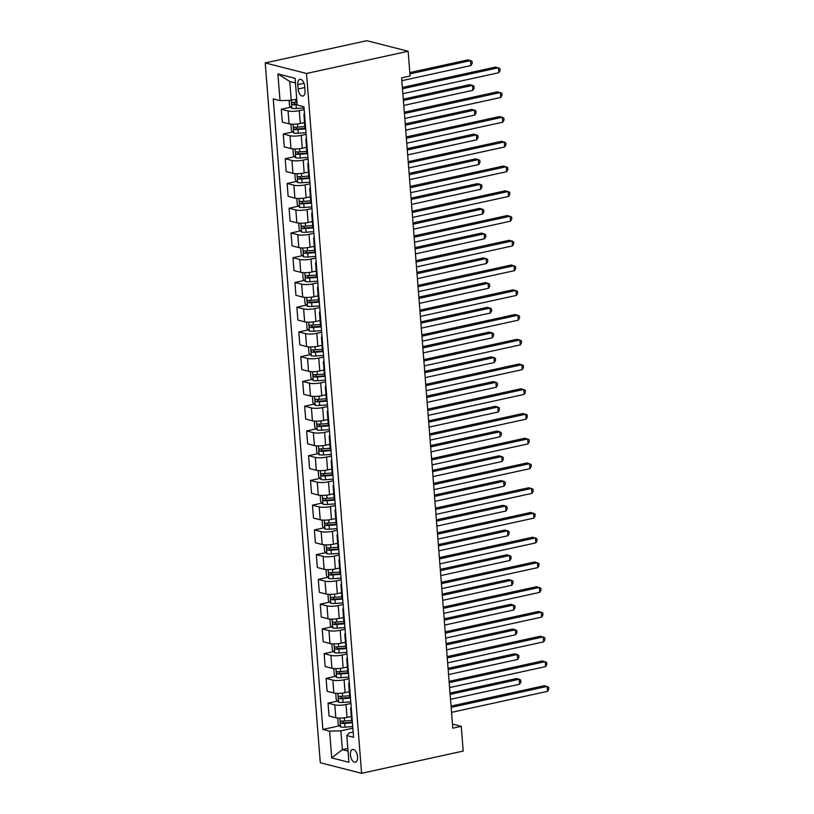 <?xml version="1.0" encoding="UTF-8"?>
<svg xmlns="http://www.w3.org/2000/svg" width="814" height="814" viewBox="0 0 814 814"><rect width="100%" height="100%" fill="white"/><g stroke="black" fill="none" stroke-linecap="round" stroke-linejoin="round"><path stroke-width="1.22" d="M357.56 756.745A6.512 3.409 -102.3 0 0 352.604 749.48A6.512 3.409 -102.3 0 0 350.417 754.924A6.512 3.409 -102.3 0 0 355.382 762.199A6.512 3.409 -102.3 0 0 357.56 756.745M265.222 62.922L320.299 762.738L361.599 773.3L306.522 73.484L265.222 62.922L366.829 40.7L408.129 51.262L306.522 73.484M408.129 51.262L410.073 76.007L401.607 77.859L452.788 728.184L461.253 726.332L452.462 724.084M297.771 84.636L298.117 88.991A6.309 3.297 -102.3 0 0 302.93 96.032A6.309 3.297 -102.3 0 0 305.036 90.761L304.701 86.406A6.309 3.297 -102.3 0 0 299.888 79.355A6.309 3.297 -102.3 0 0 297.771 84.636L304.009 83.272M295.451 82.957L289.764 81.502L291.239 100.305L280.006 100.651L273.25 98.921L322.873 729.446L339.489 725.813M280.006 100.651L277.9 73.921L295.095 78.317L297.191 105.047L303.948 106.776L353.571 737.301L346.815 735.571L348.921 762.301L331.736 757.905L329.629 731.176L322.873 729.446M461.253 726.332L463.207 751.078L361.599 773.3M346.815 735.571L349.125 732.946L353.164 732.071M347.832 748.442L342.348 749.643L348.036 751.098M296.723 99.115L291.239 100.305M304.171 109.564L299.287 110.633A8.14 1.76 175.5 0 1 288.054 110.969L281.298 109.249L290.802 107.163M304.538 122.578L300.305 123.504A8.14 1.76 175.5 0 1 289.062 123.84L282.316 122.11L281.298 109.249M306.115 134.31L301.241 135.378A8.14 1.76 175.5 0 1 289.998 135.714L283.241 133.995L292.745 131.909M306.481 147.324L302.248 148.25A8.14 1.76 175.5 0 1 291.015 148.586L284.259 146.856L283.241 133.995M308.058 159.056L303.184 160.124A8.14 1.76 175.5 0 1 291.951 160.46L285.195 158.74L294.688 156.654M308.435 172.069L304.202 172.995A8.14 1.76 175.5 0 1 292.959 173.331L286.202 171.601L285.195 158.74M310.012 183.801L305.128 184.87A8.14 1.76 175.5 0 1 293.895 185.205L287.139 183.486L296.642 181.4M310.378 196.815L306.145 197.741A8.14 1.76 175.5 0 1 294.902 198.077L288.156 196.347L287.139 183.486M311.955 208.547L307.082 209.615A8.14 1.76 175.5 0 1 295.838 209.951L289.092 208.231L298.585 206.145M312.332 221.561L308.089 222.487A8.14 1.76 175.5 0 1 296.856 222.822L290.099 221.093L289.092 208.231M313.909 233.292L309.025 234.361A8.14 1.76 175.5 0 1 297.792 234.697L291.036 232.977L300.539 230.901M314.275 246.306L310.042 247.232A8.14 1.76 175.5 0 1 298.799 247.568L292.053 245.838L291.036 232.977M315.852 258.038L310.979 259.106A8.14 1.76 175.5 0 1 299.735 259.442L292.979 257.723L302.482 255.647M316.219 271.052L311.986 271.978A8.14 1.76 175.5 0 1 300.753 272.314L293.996 270.584L292.979 257.723M317.796 282.784L312.922 283.852A8.14 1.76 175.5 0 1 301.689 284.198L294.933 282.468L304.426 280.392M318.172 295.797L313.939 296.723A8.14 1.76 175.5 0 1 302.696 297.059L295.94 295.329L294.933 282.468M319.749 307.529L314.865 308.598A8.14 1.76 175.5 0 1 303.632 308.944L296.876 307.214L306.379 305.138M320.116 320.543L315.883 321.469A8.14 1.76 175.5 0 1 304.65 321.805L297.893 320.075L296.876 307.214M321.693 332.275L316.819 333.343A8.14 1.76 175.5 0 1 305.576 333.689L298.83 331.959L308.323 329.884M322.069 345.289L317.826 346.215A8.14 1.76 175.5 0 1 306.593 346.55L299.837 344.821L298.83 331.959M323.646 357.02L318.762 358.089A8.14 1.76 175.5 0 1 307.529 358.435L300.773 356.705L310.276 354.629M324.013 370.034L319.78 370.96A8.14 1.76 175.5 0 1 308.537 371.296L301.791 369.566L300.773 356.705M325.59 381.766L320.716 382.834A8.14 1.76 175.5 0 1 309.473 383.18L302.716 381.451L312.22 379.375M325.956 394.78L321.723 395.706A8.14 1.76 175.5 0 1 310.49 396.042L303.734 394.322L302.716 381.451M327.533 406.512L322.659 407.58A8.14 1.76 175.5 0 1 311.426 407.926L304.67 406.196L314.163 404.12M327.91 419.525L323.677 420.451A8.14 1.76 175.5 0 1 312.434 420.787L305.677 419.068L304.67 406.196M329.487 431.267L324.613 432.326A8.14 1.76 175.5 0 1 313.37 432.672L306.613 430.942L316.117 428.866M329.853 444.271L325.62 445.197A8.14 1.76 175.5 0 1 314.387 445.533L307.631 443.813L306.613 430.942M331.43 456.013L326.556 457.071A8.14 1.76 175.5 0 1 315.313 457.417L308.567 455.687L318.06 453.612M331.807 469.017L327.564 469.943A8.14 1.76 175.5 0 1 316.331 470.278L309.574 468.559L308.567 455.687M333.384 480.759L328.5 481.817A8.14 1.76 175.5 0 1 317.267 482.163L310.51 480.433L320.014 478.357M333.75 493.762L329.517 494.688A8.14 1.76 175.5 0 1 318.274 495.024L311.528 493.304L310.51 480.433M335.327 505.504L330.453 506.562A8.14 1.76 175.5 0 1 319.21 506.908L312.464 505.179L321.957 503.103M335.694 518.508L331.461 519.434A8.14 1.76 175.5 0 1 320.228 519.77L313.471 518.05L312.464 505.179M337.271 530.25L332.397 531.308A8.14 1.76 175.5 0 1 321.164 531.654L314.408 529.924L323.901 527.848M337.647 543.253L333.414 544.179A8.14 1.76 175.5 0 1 322.171 544.515L315.415 542.796L314.408 529.924M339.224 554.995L334.351 556.064A8.14 1.76 175.5 0 1 323.107 556.4L316.351 554.67L325.854 552.594M339.591 567.999L335.358 568.925A8.14 1.76 175.5 0 1 324.125 569.271L317.368 567.541L316.351 554.67M341.168 579.741L336.294 580.809A8.14 1.76 175.5 0 1 325.051 581.145L318.305 579.415L327.798 577.34M341.544 592.745L337.301 593.671A8.14 1.76 175.5 0 1 326.068 594.016L319.312 592.287L318.305 579.415M343.121 604.487L338.237 605.555A8.14 1.76 175.5 0 1 327.004 605.891L320.248 604.161L329.751 602.085M343.488 617.49L339.255 618.416A8.14 1.76 175.5 0 1 328.011 618.762L321.265 617.032L320.248 604.161M345.065 629.232L340.191 630.301A8.14 1.76 175.5 0 1 328.948 630.636L322.202 628.907L331.695 626.831M345.431 642.236L341.198 643.162A8.14 1.76 175.5 0 1 329.965 643.508L323.209 641.778L322.202 628.907M347.008 653.978L342.134 655.046A8.14 1.76 175.5 0 1 330.901 655.382L324.145 653.652L333.638 651.576M347.385 666.981L343.152 667.907A8.14 1.76 175.5 0 1 331.909 668.253L325.152 666.524L324.145 653.652M348.962 678.723L344.088 679.792A8.14 1.76 175.5 0 1 332.845 680.128L326.088 678.398L335.592 676.322M349.328 691.727L345.095 692.653A8.14 1.76 175.5 0 1 333.862 692.999L327.106 691.269L326.088 678.398M350.905 703.469L346.031 704.537A8.14 1.76 175.5 0 1 334.788 704.873L328.042 703.143L337.535 701.068M351.282 716.473L347.039 717.399A8.14 1.76 175.5 0 1 335.806 717.745L329.049 716.015L328.042 703.143M352.859 728.215L340.863 730.84L342.348 749.643L331.736 757.905M304.609 115.161A8.14 1.76 175.5 0 1 303.907 114.53A8.14 1.76 175.5 0 1 304.497 113.787M305.616 128.032A8.14 1.76 175.5 0 1 304.914 127.391L303.907 114.53M306.552 139.906A8.14 1.76 175.5 0 1 305.85 139.275A8.14 1.76 175.5 0 1 306.451 138.533M307.57 152.778A8.14 1.76 175.5 0 1 306.868 152.137L305.85 139.275M308.506 164.652A8.14 1.76 175.5 0 1 307.794 164.021A8.14 1.76 175.5 0 1 308.394 163.278M309.513 177.523A8.14 1.76 175.5 0 1 308.811 176.882L307.794 164.021M310.449 189.397A8.14 1.76 175.5 0 1 309.747 188.767A8.14 1.76 175.5 0 1 310.338 188.024M311.467 202.269A8.14 1.76 175.5 0 1 310.755 201.628L309.747 188.767M312.393 214.143A8.14 1.76 175.5 0 1 311.691 213.512A8.14 1.76 175.5 0 1 312.291 212.769M313.41 227.014A8.14 1.76 175.5 0 1 312.708 226.373L311.691 213.512M314.346 238.889A8.14 1.76 175.5 0 1 313.644 238.258A8.14 1.76 175.5 0 1 314.235 237.515M315.354 251.76A8.14 1.76 175.5 0 1 314.652 251.119L313.644 238.258M316.29 263.644A8.14 1.76 175.5 0 1 315.588 263.003A8.14 1.76 175.5 0 1 316.188 262.261M317.307 276.506A8.14 1.76 175.5 0 1 316.605 275.865L315.588 263.003M318.243 288.39A8.14 1.76 175.5 0 1 317.531 287.749A8.14 1.76 175.5 0 1 318.132 287.006M319.251 301.251A8.14 1.76 175.5 0 1 318.549 300.61L317.531 287.749M320.187 313.136A8.14 1.76 175.5 0 1 319.485 312.495A8.14 1.76 175.5 0 1 320.075 311.752M321.204 325.997A8.14 1.76 175.5 0 1 320.492 325.356L319.485 312.495M322.141 337.881A8.14 1.76 175.5 0 1 321.428 337.24A8.14 1.76 175.5 0 1 322.029 336.497M323.148 350.742A8.14 1.76 175.5 0 1 322.446 350.112L321.428 337.24M324.084 362.627A8.14 1.76 175.5 0 1 323.382 361.986A8.14 1.76 175.5 0 1 323.972 361.243M325.091 375.488A8.14 1.76 175.5 0 1 324.389 374.857L323.382 361.986M326.027 387.372A8.14 1.76 175.5 0 1 325.325 386.731A8.14 1.76 175.5 0 1 325.926 385.989M327.045 400.234A8.14 1.76 175.5 0 1 326.343 399.603L325.325 386.731M327.981 412.118A8.14 1.76 175.5 0 1 327.279 411.477A8.14 1.76 175.5 0 1 327.869 410.734M328.988 424.979A8.14 1.76 175.5 0 1 328.286 424.348L327.279 411.477M329.924 436.864A8.14 1.76 175.5 0 1 329.222 436.223A8.14 1.76 175.5 0 1 329.812 435.48M330.942 449.725A8.14 1.76 175.5 0 1 330.23 449.094L329.222 436.223M331.878 461.609A8.14 1.76 175.5 0 1 331.166 460.968A8.14 1.76 175.5 0 1 331.766 460.225M332.885 474.47A8.14 1.76 175.5 0 1 332.183 473.84L331.166 460.968M333.821 486.355A8.14 1.76 175.5 0 1 333.119 485.714A8.14 1.76 175.5 0 1 333.709 484.971M334.829 499.216A8.14 1.76 175.5 0 1 334.127 498.585L333.119 485.714M335.765 511.1A8.14 1.76 175.5 0 1 335.063 510.459A8.14 1.76 175.5 0 1 335.663 509.717M336.782 523.962A8.14 1.76 175.5 0 1 336.08 523.331L335.063 510.459M337.718 535.846A8.14 1.76 175.5 0 1 337.016 535.205A8.14 1.76 175.5 0 1 337.607 534.462M338.726 548.717A8.14 1.76 175.5 0 1 338.024 548.076L337.016 535.205M339.662 560.592A8.14 1.76 175.5 0 1 338.96 559.951A8.14 1.76 175.5 0 1 339.56 559.208M340.679 573.463A8.14 1.76 175.5 0 1 339.967 572.822L338.96 559.951M341.615 585.337A8.14 1.76 175.5 0 1 340.903 584.696A8.14 1.76 175.5 0 1 341.504 583.953M342.623 598.209A8.14 1.76 175.5 0 1 341.921 597.568L340.903 584.696M343.559 610.083A8.14 1.76 175.5 0 1 342.857 609.442A8.14 1.76 175.5 0 1 343.447 608.699M344.576 622.954A8.14 1.76 175.5 0 1 343.864 622.313L342.857 609.442M345.502 634.828A8.14 1.76 175.5 0 1 344.8 634.187A8.14 1.76 175.5 0 1 345.401 633.445M346.52 647.7A8.14 1.76 175.5 0 1 345.818 647.059L344.8 634.187M347.456 659.574A8.14 1.76 175.5 0 1 346.754 658.933A8.14 1.76 175.5 0 1 347.344 658.19M348.463 672.445A8.14 1.76 175.5 0 1 347.761 671.804L346.754 658.933M349.399 684.32A8.14 1.76 175.5 0 1 348.697 683.679A8.14 1.76 175.5 0 1 349.298 682.936M350.417 697.191A8.14 1.76 175.5 0 1 349.705 696.55L348.697 683.679M351.353 709.065A8.14 1.76 175.5 0 1 350.641 708.424A8.14 1.76 175.5 0 1 351.241 707.692M329.629 731.176L340.863 730.84M352.36 721.937A8.14 1.76 175.5 0 1 351.658 721.296L350.641 708.424M289.764 81.502L277.9 73.921M402.462 88.757L498.453 67.755L498.84 72.711L402.849 93.702M402.36 87.454L495.665 67.043L499.928 68.549L500.091 70.523L498.84 72.711M289.072 100.376L289.499 105.779L291.89 108.333A5.393 1.17 -4.5 0 0 296.327 108.506L304.039 107.926M401.831 80.688L470.94 65.568L470.543 60.623L467.755 59.91L409.808 72.578M296.978 102.279L295.848 102.371A5.393 1.17 175.5 0 1 292.45 102.361C291.371 102.991 291.443 103.785 292.633 104.741A5.393 1.17 -4.5 0 0 296.031 104.741L297.161 104.66M297.12 104.09L296.031 104.172A2.747 0.59 175.5 0 1 295.075 104.202L293.895 102.94M470.94 65.568L472.181 63.39L472.028 61.406L470.543 60.623L409.91 73.881M404.416 113.502L500.396 92.501L500.793 97.456L404.802 118.447M404.314 112.2L497.608 91.789L501.882 93.295L502.035 95.269L500.793 97.456M406.359 138.248L502.35 117.247L502.737 122.202L406.746 143.193M406.257 136.945L499.552 116.534L503.825 118.04L503.988 120.024L502.737 122.202M408.302 162.993L504.293 141.992L504.68 146.947L408.699 167.938M408.201 161.691L501.505 141.28L505.779 142.786L505.932 144.77L504.68 146.947M291.575 124.186L290.974 124.583L291.443 130.525L293.834 133.079A5.393 1.17 -4.5 0 0 298.28 133.252L305.983 132.672M302.798 122.955L304.558 122.822M403.775 105.433L472.883 90.313L472.496 85.368L469.698 84.656L403.286 99.176M304.853 126.587L297.792 127.116A5.393 1.17 175.5 0 1 294.403 127.106C293.325 127.737 293.386 128.531 294.587 129.487A5.393 1.17 -4.5 0 0 297.985 129.487L305.688 128.907M305.647 128.337L297.975 128.917A2.747 0.59 175.5 0 1 297.018 128.948L295.838 127.686M472.883 90.313L474.135 88.136L473.972 86.152L472.496 85.368L403.388 100.478M293.528 148.931L292.928 149.328L293.396 155.27L295.787 157.824A5.393 1.17 -4.5 0 0 300.224 157.997L307.936 157.417M304.741 147.7L306.502 147.568M405.728 130.179L474.827 115.059L474.44 110.114L471.652 109.402L405.23 123.921M306.797 151.333L299.745 151.862A5.393 1.17 175.5 0 1 296.347 151.852C295.268 152.483 295.329 153.276 296.53 154.233A5.393 1.17 -4.5 0 0 299.928 154.233L307.641 153.653M307.59 153.083L299.928 153.663A2.747 0.59 175.5 0 1 298.972 153.693L297.792 152.432M474.827 115.059L476.078 112.881L475.925 110.897L474.44 110.114L405.331 125.224M295.472 173.677L294.872 174.084L295.34 180.016L297.731 182.57A5.393 1.17 -4.5 0 0 302.177 182.743L309.88 182.163M306.695 172.446L308.455 172.314M407.672 154.925L476.78 139.805L476.394 134.859L473.595 134.147L407.183 148.667M308.75 176.078L301.689 176.607A5.393 1.17 175.5 0 1 298.29 176.597C297.222 177.228 297.283 178.022 298.484 178.978A5.393 1.17 -4.5 0 0 301.882 178.978L309.585 178.398M309.544 177.828L301.872 178.408A2.747 0.59 175.5 0 1 300.915 178.439L299.735 177.177M476.78 139.805L478.022 137.627L477.869 135.643L476.394 134.859L407.285 149.969M410.256 187.739L506.247 166.738L506.634 171.693L410.643 192.684M410.154 186.437L503.449 166.025L507.722 167.531L507.875 169.516L506.634 171.693M297.415 198.423L296.825 198.83L297.293 204.762L299.674 207.316A5.393 1.17 -4.5 0 0 304.121 207.489L311.833 206.909M308.638 197.192L310.399 197.059M409.615 179.67L478.724 164.55L478.337 159.605L475.549 158.893L409.127 173.413M310.694 200.824L303.642 201.353A5.393 1.17 175.5 0 1 300.244 201.343C299.165 201.974 299.226 202.767 300.427 203.724A5.393 1.17 -4.5 0 0 303.826 203.724L311.528 203.144M311.487 202.574L303.815 203.154A2.747 0.59 175.5 0 1 302.869 203.185L301.679 201.923M478.724 164.55L479.975 162.373L479.822 160.399L478.337 159.605L409.228 174.715M412.199 212.485L508.19 191.483L508.577 196.439L412.586 217.43M412.098 211.182L505.402 190.771L509.666 192.277L509.829 194.261L508.577 196.439M414.153 237.23L510.134 216.239L510.531 221.184L414.54 242.175M414.051 235.928L507.346 215.517L511.619 217.023L511.772 219.007L510.531 221.184M416.096 261.976L512.087 240.985L512.474 245.93L416.483 266.921M415.995 260.673L509.289 240.262L513.563 241.768L513.726 243.752L512.474 245.93M418.04 286.721L514.031 265.73L514.417 270.675L418.437 291.666M417.938 285.419L511.243 265.008L515.516 266.514L515.669 268.498L514.417 270.675M419.993 311.467L515.984 290.476L516.371 295.421L420.38 316.412M419.892 310.165L513.186 289.753L517.46 291.259L517.612 293.243L516.371 295.421M299.369 223.168L298.769 223.575L299.237 229.507L301.628 232.061A5.393 1.17 -4.5 0 0 306.064 232.234L313.777 231.654M310.592 221.937L312.342 221.805M411.569 204.416L480.677 189.296L480.28 184.351L477.492 183.638L411.07 198.158M312.647 225.57L305.586 226.099A5.393 1.17 175.5 0 1 302.187 226.089C301.109 226.719 301.18 227.513 302.381 228.469A5.393 1.17 -4.5 0 0 305.769 228.48L313.482 227.889M313.431 227.32L305.769 227.9A2.747 0.59 175.5 0 1 304.812 227.93L303.632 226.668M480.677 189.296L481.919 187.118L481.766 185.144L480.28 184.351L411.182 199.461M301.312 247.914L300.722 248.321L301.18 254.253L303.571 256.807A5.393 1.17 -4.5 0 0 308.018 256.98L315.72 256.4M312.535 246.683L314.296 246.55M413.512 229.161L482.621 214.041L482.234 209.096L479.446 208.384L413.024 222.904M314.591 250.315L307.529 250.844A5.393 1.17 175.5 0 1 304.141 250.834C303.062 251.465 303.123 252.259 304.324 253.215A5.393 1.17 -4.5 0 0 307.723 253.225L315.425 252.635M315.384 252.065L307.712 252.645A2.747 0.59 175.5 0 1 306.756 252.676L305.576 251.414M482.621 214.041L483.872 211.864L483.709 209.89L482.234 209.096L413.125 224.206M303.266 272.659L302.666 273.066L303.134 278.999L305.525 281.552A5.393 1.17 -4.5 0 0 309.961 281.725L317.674 281.145M314.479 271.428L316.239 271.296M415.466 253.907L484.564 238.787L484.177 233.842L481.389 233.13L414.967 247.649M316.534 275.061L309.483 275.59A5.393 1.17 175.5 0 1 306.084 275.58C305.006 276.211 305.067 277.004 306.268 277.961A5.393 1.17 -4.5 0 0 309.666 277.971L317.379 277.381M317.328 276.811L309.666 277.391A2.747 0.59 175.5 0 1 308.709 277.432L307.529 276.16M484.564 238.787L485.816 236.609L485.663 234.636L484.177 233.842L415.069 248.952M305.209 297.405L304.609 297.812L305.077 303.744L307.468 306.298A5.393 1.17 -4.5 0 0 311.915 306.471L319.617 305.891M316.432 296.174L318.193 296.042M417.409 278.653L486.518 263.533L486.131 258.587L483.333 257.875L416.921 272.405M318.488 299.806L311.426 300.335A5.393 1.17 175.5 0 1 308.028 300.325C306.959 300.966 307.02 301.75 308.221 302.706A5.393 1.17 -4.5 0 0 311.62 302.716L319.322 302.126M319.281 301.556L311.609 302.136A2.747 0.59 175.5 0 1 310.653 302.177L309.473 300.905M486.518 263.533L487.759 261.355L487.606 259.381L486.131 258.587L417.022 273.697M307.153 322.151L306.563 322.558L307.031 328.49L309.412 331.044A5.393 1.17 -4.5 0 0 313.858 331.217L321.571 330.637M318.376 320.919L320.136 320.787M419.352 303.398L488.461 288.288L488.074 283.333L485.286 282.621L418.864 297.151M320.431 324.552L313.38 325.081A5.393 1.17 175.5 0 1 309.981 325.071C308.903 325.712 308.964 326.495 310.165 327.452A5.393 1.17 -4.5 0 0 313.563 327.462L321.265 326.872M321.225 326.302L313.553 326.882A2.747 0.59 175.5 0 1 312.607 326.923L311.416 325.651M488.461 288.288L489.713 286.101L489.56 284.127L488.074 283.333L418.966 298.443M421.937 336.213L517.928 315.222L518.315 320.167L422.334 341.158M421.835 334.91L515.14 314.509L519.403 316.005L519.566 317.989L518.315 320.167M309.106 346.896L308.506 347.303L308.974 353.235L311.365 355.789A5.393 1.17 -4.5 0 0 315.801 355.962L323.514 355.382M320.329 345.665L322.079 345.533M421.306 328.144L490.415 313.034L490.018 308.079L487.23 307.366L420.807 321.896M322.385 349.298L315.323 349.827A5.393 1.17 175.5 0 1 311.925 349.827C310.856 350.458 310.917 351.241 312.118 352.197A5.393 1.17 -4.5 0 0 315.506 352.208L323.219 351.628M323.168 351.048L315.506 351.628A2.747 0.59 175.5 0 1 314.55 351.668L313.37 350.396M490.415 313.034L491.656 310.846L491.503 308.872L490.018 308.079L420.919 323.199M423.891 360.958L519.871 339.967L520.268 344.912L424.277 365.903M423.789 359.656L517.083 339.255L521.357 340.751L521.509 342.735L520.268 344.912M311.05 371.642L310.46 372.049L310.917 377.981L313.309 380.535A5.393 1.17 -4.5 0 0 317.755 380.708L325.458 380.128M322.273 370.411L324.033 370.278M423.249 352.889L492.358 337.779L491.971 332.824L489.183 332.112L422.761 346.642M324.328 374.043L317.267 374.572A5.393 1.17 175.5 0 1 313.878 374.572C312.8 375.203 312.861 375.987 314.062 376.943A5.393 1.17 -4.5 0 0 317.46 376.953L325.162 376.373M325.122 375.793L317.45 376.373A2.747 0.59 175.5 0 1 316.493 376.414L315.313 375.142M492.358 337.779L493.61 335.592L493.447 333.618L491.971 332.824L422.863 347.944M425.834 385.704L521.825 364.713L522.212 369.658L426.221 390.649M425.732 384.401L519.027 364L523.3 365.496L523.463 367.48L522.212 369.658M313.003 396.387L312.403 396.794L312.871 402.727L315.262 405.28A5.393 1.17 -4.5 0 0 319.699 405.453L327.411 404.873M324.226 395.156L325.976 395.024M425.203 377.635L494.302 362.525L493.915 357.57L491.127 356.858L424.704 371.388M326.272 398.789L319.22 399.318A5.393 1.17 175.5 0 1 315.822 399.318C314.743 399.949 314.804 400.732 316.005 401.689A5.393 1.17 -4.5 0 0 319.403 401.699L327.116 401.119M327.065 400.539L319.403 401.119A2.747 0.59 175.5 0 1 318.447 401.16L317.267 399.888M494.302 362.525L495.553 360.337L495.4 358.363L493.915 357.57L424.806 372.69M427.777 410.449L523.768 389.458L524.155 394.403L428.174 415.394M427.676 409.147L520.98 388.746L525.254 390.242L525.406 392.226L524.155 394.403M314.947 421.133L314.346 421.54L314.815 427.482L317.206 430.026A5.393 1.17 -4.5 0 0 321.652 430.199L329.355 429.619M326.17 419.902L327.93 419.77M427.147 402.381L496.255 387.271L495.868 382.315L493.07 381.603L426.658 396.133M328.225 423.534L321.164 424.063A5.393 1.17 175.5 0 1 317.765 424.063C316.697 424.694 316.758 425.478 317.959 426.434A5.393 1.17 -4.5 0 0 321.357 426.444L329.06 425.864M329.019 425.284L321.347 425.864A2.747 0.59 175.5 0 1 320.39 425.905L319.21 424.643M496.255 387.271L497.496 385.083L497.344 383.109L495.868 382.315L426.76 397.436M429.731 435.195L525.722 414.204L526.109 419.149L430.118 440.14M429.629 433.893L522.924 413.492L527.197 414.987L527.35 416.972L526.109 419.149M316.89 445.879L316.3 446.286L316.768 452.228L319.149 454.772A5.393 1.17 -4.5 0 0 323.596 454.945L331.308 454.365M328.113 444.648L329.874 444.515M429.09 427.126L498.199 412.016L497.812 407.061L495.024 406.349L428.602 420.879M330.169 448.28L323.117 448.809A5.393 1.17 175.5 0 1 319.719 448.809C318.64 449.44 318.701 450.234 319.902 451.18A5.393 1.17 -4.5 0 0 323.3 451.19L331.003 450.61M330.962 450.03L323.29 450.61A2.747 0.59 175.5 0 1 322.344 450.651L321.154 449.389M498.199 412.016L499.45 409.829L499.297 407.855L497.812 407.061L428.703 422.181M431.674 459.941L527.665 438.95L528.052 443.895L432.071 464.886M431.573 458.638L524.877 438.237L529.151 439.733L529.304 441.717L528.052 443.895M318.844 470.624L318.243 471.031L318.712 476.973L321.103 479.517A5.393 1.17 -4.5 0 0 325.539 479.7L333.252 479.11M330.067 469.393L331.817 469.261M431.044 451.872L500.152 436.762L499.755 431.807L496.967 431.094L430.555 445.624M332.122 473.026L325.061 473.555A5.393 1.17 175.5 0 1 321.662 473.555C320.594 474.186 320.655 474.979 321.856 475.925A5.393 1.17 -4.5 0 0 325.244 475.936L332.957 475.356M332.906 474.786L325.244 475.356A2.747 0.59 175.5 0 1 324.287 475.396L323.107 474.135M500.152 436.762L501.393 434.574L501.241 432.6L499.755 431.807L430.657 446.927M433.628 484.686L529.609 463.695L530.006 468.64L434.015 489.631M433.526 483.384L526.821 462.983L531.094 464.479L531.247 466.463L530.006 468.64M435.571 509.432L531.562 488.441L531.949 493.386L435.958 514.377M435.47 508.129L528.774 487.728L533.038 489.224L533.201 491.208L531.949 493.386M437.515 534.177L533.506 513.186L533.892 518.131L437.912 539.122M437.413 532.875L530.718 512.474L534.991 513.97L535.144 515.954L533.892 518.131M439.468 558.923L535.459 537.932L535.846 542.877L439.855 563.878M439.367 557.621L532.661 537.22L536.935 538.726L537.087 540.7L535.846 542.877M441.412 583.669L537.403 562.678L537.789 567.623L441.809 588.624M441.31 582.366L534.615 561.965L538.888 563.471L539.041 565.445L537.789 567.623M443.365 608.414L539.346 587.423L539.743 592.368L443.752 613.369M443.264 607.112L536.558 586.711L540.832 588.217L540.984 590.191L539.743 592.368M445.309 633.16L541.3 612.169L541.686 617.114L445.696 638.115M445.207 631.857L538.512 611.456L542.775 612.962L542.938 614.936L541.686 617.114M447.262 657.905L543.243 636.914L543.63 641.859L447.649 662.861M447.151 656.603L540.455 636.202L544.729 637.708L544.881 639.682L543.63 641.859M320.787 495.37L320.197 495.777L320.655 501.719L323.046 504.263A5.393 1.17 -4.5 0 0 327.493 504.446L335.195 503.856M332.01 494.139L333.771 494.006M432.987 476.617L502.096 461.507L501.709 456.552L498.921 455.84L432.499 470.37M334.066 497.771L327.004 498.3A5.393 1.17 175.5 0 1 323.616 498.3C322.537 498.931 322.598 499.725 323.799 500.671A5.393 1.17 -4.5 0 0 327.197 500.681L334.9 500.101M334.859 499.531L327.187 500.101A2.747 0.59 175.5 0 1 326.231 500.142L325.051 498.88M502.096 461.507L503.347 459.32L503.184 457.346L501.709 456.552L432.6 471.672M322.741 520.115L322.141 520.522L322.609 526.465L325 529.008A5.393 1.17 -4.5 0 0 329.436 529.192L337.149 528.601M333.964 518.884L335.714 518.752M434.941 501.363L504.039 486.253L503.652 481.298L500.864 480.586L434.442 495.116M336.009 522.517L328.958 523.046A5.393 1.17 175.5 0 1 325.559 523.046C324.481 523.677 324.542 524.47 325.742 525.417A5.393 1.17 -4.5 0 0 329.141 525.427L336.854 524.847M336.803 524.277L329.141 524.847A2.747 0.59 175.5 0 1 328.184 524.888L327.004 523.626M504.039 486.253L505.291 484.065L505.138 482.092L503.652 481.298L434.544 496.418M324.684 544.861L324.084 545.268L324.552 551.21L326.943 553.754A5.393 1.17 -4.5 0 0 331.39 553.937L339.092 553.347M335.907 543.63L337.668 543.498M436.884 526.109L505.993 510.999L505.606 506.043L502.808 505.331L436.396 519.861M337.963 547.262L330.901 547.791A5.393 1.17 175.5 0 1 327.503 547.791C326.434 548.422 326.495 549.216 327.696 550.162A5.393 1.17 -4.5 0 0 331.094 550.172L338.797 549.592M338.756 549.023L331.084 549.592A2.747 0.59 175.5 0 1 330.128 549.633L328.948 548.371M505.993 510.999L507.234 508.821L507.081 506.837L505.606 506.043L436.497 521.164M326.628 569.607L326.038 570.014L326.506 575.956L328.897 578.5A5.393 1.17 -4.5 0 0 333.333 578.683L341.046 578.093M337.851 568.386L339.611 568.243M438.827 550.854L507.936 535.744L507.549 530.789L504.761 530.077L438.339 544.607M339.906 572.008L332.855 572.537A5.393 1.17 175.5 0 1 329.456 572.537C328.378 573.168 328.439 573.962 329.639 574.908A5.393 1.17 -4.5 0 0 333.038 574.918L340.74 574.338M340.7 573.768L333.028 574.348A2.747 0.59 175.5 0 1 332.081 574.379L330.891 573.117M507.936 535.744L509.188 533.567L509.035 531.583L507.549 530.789L438.441 545.909M328.581 594.352L327.981 594.759L328.449 600.701L330.84 603.245A5.393 1.17 -4.5 0 0 335.287 603.428L342.989 602.848M339.804 593.131L341.565 592.999M440.781 575.6L509.89 560.49L509.493 555.535L506.705 554.822L440.293 569.352M341.86 596.754L334.798 597.293A5.393 1.17 175.5 0 1 331.4 597.283C330.331 597.914 330.392 598.707 331.593 599.653A5.393 1.17 -4.5 0 0 334.981 599.664L342.694 599.084M342.643 598.514L334.981 599.094A2.747 0.59 175.5 0 1 334.025 599.124L332.845 597.863M509.89 560.49L511.131 558.312L510.978 556.328L509.493 555.535L440.394 570.655M330.525 619.098L329.935 619.505L330.403 625.447L332.784 627.991A5.393 1.17 -4.5 0 0 337.23 628.174L344.933 627.594M341.748 617.877L343.508 617.745M442.724 600.345L511.833 585.235L511.446 580.28L508.658 579.568L442.236 594.098M343.803 621.499L336.742 622.038A5.393 1.17 175.5 0 1 333.353 622.028C332.275 622.659 332.336 623.453 333.537 624.399A5.393 1.17 -4.5 0 0 336.935 624.409L344.637 623.829M344.597 623.259L336.925 623.839A2.747 0.59 175.5 0 1 335.968 623.87L334.788 622.608M511.833 585.235L513.085 583.058L512.922 581.074L511.446 580.28L442.338 595.4M332.478 643.843L331.878 644.25L332.346 650.193L334.737 652.736A5.393 1.17 -4.5 0 0 339.173 652.92L346.886 652.34M343.701 642.622L345.451 642.49M444.678 625.091L513.787 609.981L513.39 605.036L510.602 604.314L444.179 618.844M345.747 646.245L338.695 646.784A5.393 1.17 175.5 0 1 335.297 646.774C334.218 647.405 334.279 648.198 335.48 649.145A5.393 1.17 -4.5 0 0 338.878 649.155L346.591 648.575M346.54 648.005L338.878 648.585A2.747 0.59 175.5 0 1 337.922 648.616L336.742 647.354M513.787 609.981L515.028 607.804L514.875 605.82L513.39 605.036L444.281 620.146M334.422 668.589L333.821 668.996L334.289 674.938L336.681 677.492A5.393 1.17 -4.5 0 0 341.127 677.665L348.83 677.085M345.645 667.368L347.405 667.236M446.621 649.837L515.73 634.727L515.343 629.782L512.545 629.059L446.133 643.589M347.7 670.99L340.639 671.53A5.393 1.17 175.5 0 1 337.24 671.519C336.172 672.15 336.233 672.944 337.434 673.89A5.393 1.17 -4.5 0 0 340.832 673.9L348.534 673.32M348.494 672.751L340.822 673.331A2.747 0.59 175.5 0 1 339.865 673.361L338.685 672.099M515.73 634.727L516.982 632.549L516.819 630.565L515.343 629.782L446.235 644.891M449.206 682.651L545.197 661.66L545.584 666.615L449.593 687.606M449.104 681.349L542.399 660.948L546.672 662.454L546.825 664.428L545.584 666.615M336.365 693.335L335.775 693.742L336.243 699.684L338.634 702.238A5.393 1.17 -4.5 0 0 343.07 702.411L350.783 701.831M347.588 692.114L349.348 691.981M448.575 674.582L517.673 659.472L517.287 654.527L514.499 653.805L448.076 668.335M349.644 695.736L342.592 696.275A5.393 1.17 175.5 0 1 339.194 696.265C338.115 696.896 338.176 697.69 339.377 698.636A5.393 1.17 -4.5 0 0 342.775 698.646L350.488 698.066M350.437 697.496L342.765 698.076A2.747 0.59 175.5 0 1 341.819 698.107L340.628 696.845M517.673 659.472L518.925 657.295L518.772 655.311L517.287 654.527L448.178 669.637M451.149 707.397L547.14 686.406L547.527 691.361L451.546 712.352M451.048 706.094L544.352 685.693L548.626 687.199L548.778 689.173L547.527 691.361M338.319 718.08L337.718 718.487L338.186 724.429L340.578 726.983A5.393 1.17 -4.5 0 0 345.024 727.156L352.727 726.576M349.542 716.859L351.302 716.727M450.518 699.328L519.627 684.218L519.23 679.273L516.442 678.55L450.03 693.08M351.597 720.482L344.536 721.021A5.393 1.17 175.5 0 1 341.137 721.011C340.069 721.642 340.13 722.435 341.331 723.381A5.393 1.17 -4.5 0 0 344.719 723.392L352.431 722.812M352.381 722.242L344.719 722.822A2.747 0.59 175.5 0 1 343.762 722.852L342.582 721.591M519.627 684.218L520.868 682.04L520.716 680.056L519.23 679.273L450.132 694.383M300.305 123.504L299.287 110.633M302.248 148.25L301.241 135.378M304.202 172.995L303.184 160.124M306.145 197.741L305.128 184.87M308.089 222.487L307.082 209.615M310.042 247.232L309.025 234.361M311.986 271.978L310.979 259.106M313.939 296.723L312.922 283.852M315.883 321.469L314.865 308.598M317.826 346.215L316.819 333.343M319.78 370.96L318.762 358.089M321.723 395.706L320.716 382.834M323.677 420.451L322.659 407.58M325.62 445.197L324.613 432.326M327.564 469.943L326.556 457.071M329.517 494.688L328.5 481.817M331.461 519.434L330.453 506.562M333.414 544.179L332.397 531.308M335.358 568.925L334.351 556.064M337.301 593.671L336.294 580.809M339.255 618.416L338.237 605.555M341.198 643.162L340.191 630.301M343.152 667.907L342.134 655.046M345.095 692.653L344.088 679.792M347.039 717.399L346.031 704.537M289.062 123.84L288.054 110.969M291.015 148.586L289.998 135.714M292.959 173.331L291.951 160.46M294.902 198.077L293.895 185.205M296.856 222.822L295.838 209.951M298.799 247.568L297.792 234.697M300.753 272.314L299.735 259.442M302.696 297.059L301.689 284.198M304.65 321.805L303.632 308.944M306.593 346.55L305.576 333.689M308.537 371.296L307.529 358.435M310.49 396.042L309.473 383.18M312.434 420.787L311.426 407.926M314.387 445.533L313.37 432.672M316.331 470.278L315.313 457.417M318.274 495.024L317.267 482.163M320.228 519.77L319.21 506.908M322.171 544.515L321.164 531.654M324.125 569.271L323.107 556.4M326.068 594.016L325.051 581.145M328.011 618.762L327.004 605.891M329.965 643.508L328.948 630.636M331.909 668.253L330.901 655.382M333.862 692.999L332.845 680.128M335.806 717.745L334.788 704.873M304.782 87.525L298.117 88.991M291.198 100.315L291.829 108.272M296.031 104.741L296.327 108.506M295.614 99.359L295.848 102.371M295.075 104.202L292.633 104.741M293.081 124.227L293.773 133.018M297.985 129.487L298.28 133.252M297.548 123.962L297.792 127.116M297.018 128.948L294.587 129.487M295.034 148.972L295.726 157.763M299.928 154.233L300.224 157.997M299.491 148.708L299.745 151.862M298.972 153.693L296.53 154.233M296.978 173.718L297.67 182.509M301.882 178.978L302.177 182.743M301.445 173.453L301.689 176.607M300.915 178.439L298.484 178.978M298.931 198.463L299.613 207.255M303.826 203.724L304.121 207.489M303.388 198.199L303.642 201.353M302.869 203.185L300.427 203.724M300.875 223.209L301.567 232M305.769 228.48L306.064 232.234M305.342 222.944L305.586 226.099M304.812 227.93L302.381 228.469M302.818 247.955L303.51 256.746M307.723 253.225L308.018 256.98M307.285 247.69L307.529 250.844M306.756 252.676L304.324 253.215M304.772 272.7L305.464 281.491M309.666 277.971L309.961 281.725M309.228 272.436L309.483 275.59M308.709 277.432L306.268 277.961M306.715 297.446L307.407 306.237M311.62 302.716L311.915 306.471M311.182 297.181L311.426 300.335M310.653 302.177L308.221 302.706M308.669 322.191L309.361 330.983M313.563 327.462L313.858 331.217M313.125 321.927L313.38 325.081M312.607 326.923L310.165 327.452M310.612 346.937L311.304 355.728M315.506 352.208L315.801 355.962M315.079 346.672L315.323 349.827M314.55 351.668L312.118 352.197M312.556 371.683L313.248 380.474M317.46 376.953L317.755 380.708M317.022 371.418L317.267 374.572M316.493 376.414L314.062 376.943M314.509 396.438L315.201 405.219M319.403 401.699L319.699 405.453M318.966 396.164L319.22 399.318M318.447 401.16L316.005 401.689M316.453 421.184L317.145 429.965M321.357 426.444L321.652 430.199M320.919 420.909L321.164 424.063M320.39 425.905L317.959 426.434M318.406 445.93L319.098 454.711M323.3 451.19L323.596 454.945M322.863 445.655L323.117 448.809M322.344 450.651L319.902 451.18M320.35 470.675L321.042 479.456M325.244 475.936L325.539 479.7M324.817 470.4L325.061 473.555M324.287 475.396L321.856 475.925M322.293 495.421L322.985 504.202M327.197 500.681L327.493 504.446M326.76 495.146L327.004 498.3M326.231 500.142L323.799 500.671M324.247 520.166L324.939 528.947M329.141 525.427L329.436 529.192M328.703 519.892L328.958 523.046M328.184 524.888L325.742 525.417M326.19 544.912L326.882 553.693M331.094 550.172L331.39 553.937M330.657 544.637L330.901 547.791M330.128 549.633L327.696 550.162M328.144 569.658L328.836 578.439M333.038 574.918L333.333 578.683M332.6 569.383L332.855 572.537M332.081 574.379L329.639 574.908M330.087 594.403L330.779 603.184M334.981 599.664L335.287 603.428M334.554 594.128L334.798 597.293M334.025 599.124L331.593 599.653M332.031 619.149L332.723 627.93M336.935 624.409L337.23 628.174M336.497 618.874L336.742 622.038M335.968 623.87L333.537 624.399M333.984 643.894L334.676 652.675M338.878 649.155L339.173 652.92M338.441 643.62L338.695 646.784M337.922 648.616L335.48 649.145M335.928 668.64L336.62 677.421M340.832 673.9L341.127 677.665M340.394 668.365L340.639 671.53M339.865 673.361L337.434 673.89M337.881 693.386L338.573 702.167M342.775 698.646L343.07 702.411M342.338 693.111L342.592 696.275M341.819 698.107L339.377 698.636M339.825 718.131L340.517 726.912M344.719 723.392L345.024 727.156M344.291 717.856L344.536 721.021M343.762 722.852L341.331 723.381"/></g></svg>
